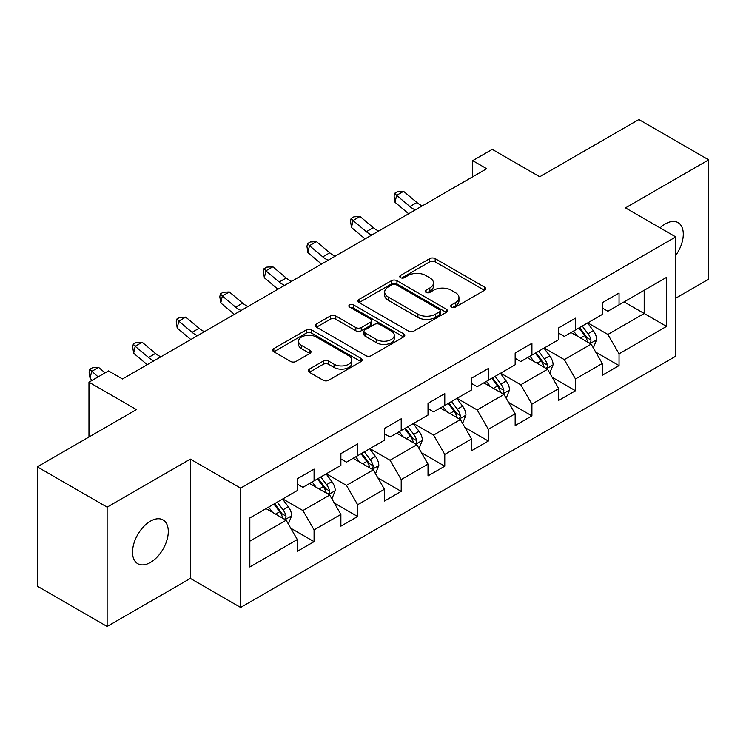 <?xml version="1.0" encoding="UTF-8"?>
<svg xmlns="http://www.w3.org/2000/svg" width="746" height="746" viewBox="0 0 746 746"><rect width="100%" height="100%" fill="white"/><g stroke="black" fill="none" stroke-linecap="round" stroke-linejoin="round"><path stroke-width="1.12" d="M451.554 307.1A2.714 1.567 0 0 0 455.396 307.1L484.527 290.278A3.879 2.238 0 0 0 485.655 288.702A3.879 2.238 0 0 0 484.527 287.117L435.179 258.629A3.879 2.238 0 0 0 429.696 258.629L400.565 275.442A2.714 1.567 0 0 0 399.772 276.552A2.714 1.567 0 0 0 400.565 277.661A2.714 1.567 0 0 0 404.407 277.661L408.174 275.479A12.402 7.162 0 0 1 425.724 275.479L429.836 277.857A12.402 7.162 0 0 1 433.463 282.921A12.402 7.162 0 0 1 429.836 287.984L426.059 290.166A2.714 1.567 0 0 0 425.267 291.266A2.714 1.567 0 0 0 426.059 292.376A2.714 1.567 0 0 0 429.901 292.376L433.668 290.203A12.402 7.162 0 0 1 451.218 290.203L455.33 292.572A12.402 7.162 0 0 1 458.958 297.645A12.402 7.162 0 0 1 455.33 302.708L451.554 304.881A2.714 1.567 0 0 0 450.761 305.991A2.714 1.567 0 0 0 451.554 307.1L451.554 304.881M150.412 562.465A25.28 14.594 120 0 0 166.927 540.188A25.28 14.594 120 0 0 163.048 519.934A25.28 14.594 120 0 0 150.412 521.184A25.28 14.594 120 0 0 133.898 543.461A25.28 14.594 120 0 0 137.768 563.715A25.28 14.594 120 0 0 150.412 562.465M675.745 255.365A25.28 14.594 120 0 0 678.049 222.597A25.28 14.594 120 0 0 665.413 223.847A25.28 14.594 120 0 0 660.079 227.866M309.348 369.102A3.879 2.238 0 0 0 308.21 370.687A3.879 2.238 0 0 0 309.348 372.263L323.195 380.255A3.879 2.238 0 0 0 328.678 380.255L361.027 361.586A3.879 2.238 0 0 0 362.155 360.001A3.879 2.238 0 0 0 361.027 358.416L311.679 329.928A3.879 2.238 0 0 0 306.196 329.928L273.847 348.606A3.879 2.238 0 0 0 272.71 350.191A3.879 2.238 0 0 0 273.847 351.767L290.567 361.428A3.879 2.238 0 0 0 296.05 361.428L309.898 353.427A3.879 2.238 0 0 0 311.035 351.851A3.879 2.238 0 0 0 309.898 350.266L301.608 345.482A10.369 5.987 0 0 1 298.568 341.248A10.369 5.987 0 0 1 304.965 335.709A10.369 5.987 0 0 1 316.267 337.015L348.755 355.767A10.369 5.987 0 0 1 351.795 360.001A10.369 5.987 0 0 1 345.389 365.531A10.369 5.987 0 0 1 334.087 364.235L328.678 361.111A3.879 2.238 0 0 0 323.195 361.111L309.348 369.102L309.348 372.263M675.745 298.186L708.7 279.153L708.7 159.84L638.874 119.528L539.731 176.765L492.257 149.359L472.703 160.642L486.672 168.708L122.484 378.968L108.515 370.902L88.97 382.194L88.97 437.016M107.126 507.149L107.126 626.472L190.351 578.42L190.351 459.107L107.126 507.149L37.3 466.847L136.443 409.601L88.97 382.194M190.351 459.107L240.622 488.126L675.745 236.911L675.745 356.234L240.622 607.449L240.622 488.126M708.7 159.84L625.474 207.882L675.745 236.911M408.454 331.038A3.879 2.238 0 0 0 413.937 331.038L446.276 312.36A3.879 2.238 0 0 0 447.413 310.774A3.879 2.238 0 0 0 446.276 309.198L396.937 280.701A3.879 2.238 0 0 0 391.454 280.701L359.106 299.379A3.879 2.238 0 0 0 357.968 300.964A3.879 2.238 0 0 0 359.106 302.55L408.454 331.038M350.732 307.688A2.714 1.567 0 0 1 353.483 308.07L353.483 304.844L403.651 333.807A3.879 2.238 0 0 1 404.789 335.392A3.879 2.238 0 0 1 403.651 336.968L371.303 355.646A3.879 2.238 0 0 1 365.82 355.646L316.481 327.158L316.481 323.997A3.879 2.238 0 0 0 315.344 325.573A3.879 2.238 0 0 0 316.481 327.158M316.481 323.997L330.319 315.996A3.879 2.238 0 0 1 335.803 315.996L355.814 327.55A3.879 2.238 0 0 0 361.297 327.55L370.482 322.253A3.879 2.238 0 0 0 371.62 320.668A3.879 2.238 0 0 0 370.482 319.083L349.65 307.054A2.714 1.567 0 0 1 348.848 305.953A2.714 1.567 0 0 1 350.527 304.499A2.714 1.567 0 0 1 353.483 304.844M107.126 626.472L37.3 586.16L37.3 466.847M290.754 528.196L314.075 541.661L314.075 529.893L340.885 514.414L340.885 526.182L357.642 516.512L357.642 504.734L384.451 489.255L384.451 501.032L401.208 491.353L401.208 479.585L428.017 464.105L428.017 475.873L444.775 466.203L444.775 454.426L471.584 438.946L471.584 450.724L488.341 441.045L488.341 429.276L515.16 413.797L515.16 425.565L531.917 415.895L531.917 404.118L558.726 388.638L558.726 400.415L575.483 390.736L575.483 378.968L602.292 363.488L602.292 375.257L619.049 365.587L619.049 353.809L666.532 326.403L666.532 277.381L644.19 290.278L644.19 313.497L666.532 326.403M314.075 541.661L297.318 551.331L297.318 539.563L249.835 566.979L249.835 517.957L297.318 490.542L297.318 478.773L314.075 469.103L314.075 480.872L340.885 465.392L340.885 453.624L357.642 443.945L357.642 455.722L384.451 440.243L384.451 428.465L401.208 418.795L401.208 430.563L428.017 415.084L428.017 403.316L444.775 393.636L444.775 405.414L471.584 389.934L471.584 378.157L488.341 368.487L488.341 380.255L515.16 364.775L515.16 353.007L531.917 343.328L531.917 355.105L558.726 339.626L558.726 327.848L575.483 318.178L575.483 329.946L602.292 314.467L602.292 302.699L619.049 293.019L619.049 304.797L666.532 277.381M309.599 483.455L329.713 495.064L302.904 510.544L282.79 498.934M297.318 484.098L302.904 487.325L314.075 480.872M302.904 510.544L314.075 529.893M329.713 495.064L340.885 514.414M353.175 458.296L373.28 469.905L346.47 485.385L326.356 473.775M340.885 458.939L346.47 462.166L357.642 455.722M346.47 485.385L357.642 504.734M373.28 469.905L384.451 489.255M396.741 433.146L416.846 444.756L390.037 460.235L369.932 448.626M384.451 433.79L390.037 437.016L401.208 430.563M390.037 460.235L401.208 479.585M416.846 444.756L428.017 464.105M440.308 407.987L460.413 419.597L433.603 435.077L413.498 423.467M428.017 408.631L433.603 411.857L444.775 405.414M433.603 435.077L444.775 454.426M460.413 419.597L471.584 438.946M483.874 382.838L503.988 394.447L477.17 409.927L457.065 398.317M471.584 383.481L477.17 386.708L488.341 380.255M477.17 409.927L488.341 429.276M503.988 394.447L515.16 413.797M527.441 357.679L547.555 369.289L520.745 384.768L500.631 373.159M515.16 358.322L520.745 361.549L531.917 355.105M520.745 384.768L531.917 404.118M547.555 369.289L558.726 388.638M571.016 332.53L591.121 344.139L564.312 359.619L544.198 348.009M558.726 333.173L564.312 336.399L575.483 329.946M564.312 359.619L575.483 378.968M591.121 344.139L602.292 363.488M624.076 301.888L644.19 313.497L607.878 334.46L587.773 322.85M602.292 308.014L607.878 311.241L619.049 304.797M607.878 334.46L619.049 353.809M190.351 578.42L240.622 607.449M472.703 160.642L472.703 176.765M249.835 541.176L286.147 520.214L266.033 508.604M286.147 520.214L297.318 539.563M595.728 352.121L619.049 365.587M552.161 377.271L575.483 390.736M508.595 402.43L531.917 415.895M465.028 427.579L488.341 441.045M421.453 452.738L444.775 466.203M377.886 477.888L401.208 491.353M334.32 503.046L357.642 516.512M452.645 307.483L455.33 305.935A12.402 7.162 0 0 0 458.958 300.862L458.958 297.645M433.463 282.921L433.463 286.147A12.402 7.162 0 0 1 429.836 291.21L427.15 292.758M484.471 290.315L435.179 261.855A3.879 2.238 0 0 0 429.696 261.855L401.656 278.044M446.229 312.387L396.937 283.928A3.879 2.238 0 0 0 391.454 283.928L359.152 302.578M439.431 311.884A2.714 1.567 0 0 0 440.224 310.774A2.714 1.567 0 0 0 439.431 309.674L396.117 284.664A2.714 1.567 0 0 0 392.275 284.664L388.302 286.958A12.402 7.162 0 0 0 384.666 292.022A12.402 7.162 0 0 0 388.302 297.085L417.909 314.178A12.402 7.162 0 0 0 435.45 314.178L439.431 311.884L439.431 315.11A2.714 1.567 0 0 0 440.224 314.001L440.224 310.774M384.666 292.022L384.666 295.248A12.402 7.162 0 0 0 388.302 300.312L388.302 297.085M439.431 315.11L435.45 317.404A12.402 7.162 0 0 1 417.909 317.404L388.302 300.312M316.528 327.186L330.319 319.223L330.319 315.996M371.62 320.668L371.62 323.895A3.879 2.238 0 0 1 370.482 325.48L361.297 330.776A3.879 2.238 0 0 1 355.814 330.776L335.803 319.223A3.879 2.238 0 0 0 330.319 319.223M353.483 308.07L403.605 336.996M376.581 339.542A10.369 5.987 0 0 0 387.883 340.838A10.369 5.987 0 0 0 394.289 335.308A10.369 5.987 0 0 0 391.249 331.075L379.798 324.463A3.879 2.238 0 0 0 374.324 324.463L365.139 329.769A3.879 2.238 0 0 0 364.001 331.355A3.879 2.238 0 0 0 365.139 332.94L376.581 339.542L376.581 342.768A10.369 5.987 0 0 0 387.883 344.065A10.369 5.987 0 0 0 394.289 338.535L394.289 335.308M364.001 331.355L364.001 334.581A3.879 2.238 0 0 0 365.139 336.157L365.139 332.94M376.581 342.768L365.139 336.157M351.795 360.001L351.795 363.227A10.369 5.987 0 0 1 345.389 368.757A10.369 5.987 0 0 1 334.087 367.461L328.678 364.328A3.879 2.238 0 0 0 323.195 364.328L309.404 372.291M298.568 341.248L298.568 344.465A10.369 5.987 0 0 0 301.608 348.699L301.608 345.482M309.842 353.464L301.608 348.699M360.971 361.614L311.679 333.154A3.879 2.238 0 0 0 306.196 333.154L273.903 351.795M593.331 347.962L596.651 339.589A10.463 6.043 -120 0 0 593.312 330.674L587.55 322.981M577.497 336.269L573.581 331.047M589.499 343.207L590.767 341.864L591 340.036A10.463 6.043 -120 0 0 588.007 333.742L582.234 326.049M579.614 327.559L586.011 336.101A5.334 3.077 60 0 1 586.981 337.714L591 340.036M578.887 327.979L584.65 335.672A10.463 6.043 60 0 1 587.652 341.976M415.373 209.868A19.75 11.404 60 0 1 409.918 206.549L396.611 195.359L395.054 202.325L408.37 213.515A29.626 17.102 -120 0 0 408.649 213.748M422.348 205.84A19.75 11.404 60 0 1 416.902 202.511L403.586 191.33L396.611 195.359L394.699 193.261L397.487 191.647L403.586 191.33M395.054 202.325L394.075 196.049L394.699 193.261M549.755 373.112L553.084 364.747A10.463 6.043 -120 0 0 549.746 355.833L543.974 348.14M533.931 361.428L530.014 356.196M545.932 368.356L547.2 367.013L547.433 365.186A10.463 6.043 -120 0 0 544.431 358.891L538.668 351.198M536.048 352.718L542.445 361.25A5.334 3.077 60 0 1 543.414 362.873L547.433 365.186M535.32 353.138L541.083 360.831A10.463 6.043 60 0 1 544.076 367.125M506.189 398.271L509.509 389.897A10.463 6.043 -120 0 0 506.17 380.982L500.407 373.289M490.364 386.577L486.448 381.355M502.366 393.506L503.634 392.172L503.867 390.345A10.463 6.043 -120 0 0 500.864 384.05L495.102 376.357M492.481 377.868L498.878 386.4A5.334 3.077 60 0 1 499.848 388.023L503.867 390.345M491.754 378.287L497.517 385.98A10.463 6.043 60 0 1 500.51 392.275M371.806 235.018A19.75 11.404 60 0 1 366.351 231.698L353.035 220.518L351.487 227.474L364.803 238.664A29.626 17.102 -120 0 0 365.083 238.897M378.781 230.99A19.75 11.404 60 0 1 373.336 227.67L360.02 216.48L353.035 220.518L351.133 218.419L353.921 216.806L360.02 216.48M351.487 227.474L350.508 221.208L351.133 218.419M328.231 260.177A19.75 11.404 60 0 1 322.785 256.857L309.469 245.667L307.921 252.633L321.228 263.823A29.626 17.102 -120 0 0 321.517 264.056M335.215 256.148A19.75 11.404 60 0 1 329.76 252.819L316.453 241.639L309.469 245.667L307.557 243.569L310.355 241.956L316.453 241.639M307.921 252.633L306.942 246.357L307.557 243.569M462.623 423.42L465.942 415.056A10.463 6.043 -120 0 0 462.604 406.141L456.841 398.448M446.789 411.736L442.872 406.505M458.799 418.665L460.068 417.322L460.291 415.494A10.463 6.043 -120 0 0 457.298 409.2L451.535 401.507M448.915 403.026L455.302 411.559A5.334 3.077 60 0 1 456.272 413.181L460.291 415.494M448.178 403.446L453.95 411.139A10.463 6.043 60 0 1 456.944 417.434M419.056 448.579L422.376 440.205A10.463 6.043 -120 0 0 419.038 431.291L413.275 423.597M403.222 436.886L399.306 431.664M415.224 443.814L416.501 442.481L416.725 440.653A10.463 6.043 -120 0 0 413.732 434.358L407.969 426.665M405.339 428.176L411.736 436.708A5.334 3.077 60 0 1 412.706 438.331L416.725 440.653M404.612 428.596L410.375 436.289A10.463 6.043 60 0 1 413.377 442.583M375.49 473.729L378.809 465.364A10.463 6.043 -120 0 0 375.471 456.449L369.699 448.756M359.656 462.044L355.739 456.813M371.657 468.973L372.925 467.63L373.159 465.802A10.463 6.043 -120 0 0 370.165 459.508L364.393 451.815M361.773 453.326L368.17 461.867A5.334 3.077 60 0 1 369.139 463.49L373.159 465.802M361.045 453.755L366.808 461.448A10.463 6.043 60 0 1 369.802 467.742M284.664 285.326A19.75 11.404 60 0 1 279.209 282.007L265.902 270.817L264.354 277.782L277.661 288.972A29.626 17.102 -120 0 0 277.941 289.206M291.649 281.298A19.75 11.404 60 0 1 286.194 277.978L272.887 266.788L265.902 270.817L263.991 268.728L266.788 267.115L272.887 266.788M264.354 277.782L263.375 271.516L263.991 268.728M241.098 310.485A19.75 11.404 60 0 1 235.643 307.165L222.336 295.975L220.779 302.941L234.095 314.131A29.626 17.102 -120 0 0 234.375 314.364M248.082 306.457A19.75 11.404 60 0 1 242.627 303.128L229.32 291.947L222.336 295.975L220.424 293.877L223.213 292.264L229.32 291.947M220.779 302.941L219.8 296.666L220.424 293.877M197.531 335.635A19.75 11.404 60 0 1 192.076 332.315L178.77 321.125L177.212 328.091L190.528 339.281A29.626 17.102 -120 0 0 190.808 339.514M204.507 331.606A19.75 11.404 60 0 1 199.061 328.287L185.745 317.097L178.77 321.125L176.858 319.036L179.646 317.423L185.745 317.097M177.212 328.091L176.233 321.824L176.858 319.036M153.956 360.794A19.75 11.404 60 0 1 148.51 357.474L135.194 346.284L133.646 353.25L146.953 364.44A29.626 17.102 -120 0 0 147.242 364.673M160.94 356.756A19.75 11.404 60 0 1 155.494 353.436L142.178 342.255L135.194 346.284L133.282 344.186L136.08 342.573L142.178 342.255M133.646 353.25L132.667 346.974L133.282 344.186M331.914 498.887L335.243 490.514A10.463 6.043 -120 0 0 331.895 481.599L326.133 473.906M316.09 487.194L312.173 481.972M328.091 494.122L329.359 492.789L329.592 490.961A10.463 6.043 -120 0 0 326.589 484.667L320.827 476.974M318.206 478.484L324.603 487.017A5.334 3.077 60 0 1 325.573 488.639L329.592 490.961M317.479 478.904L323.242 486.597A10.463 6.043 60 0 1 326.235 492.892M288.348 524.037L291.667 515.663A10.463 6.043 -120 0 0 288.329 506.758L282.566 499.065M272.514 512.353L268.607 507.121M284.524 519.281L285.793 517.938L286.016 516.111A10.463 6.043 -120 0 0 283.023 509.816L277.26 502.123M274.64 503.634L281.037 512.176A5.334 3.077 60 0 1 281.997 513.798L286.016 516.111M273.913 504.063L279.675 511.756A10.463 6.043 60 0 1 282.669 518.05M105.111 372.869L98.612 367.405L91.627 371.433L90.079 378.399L92.299 380.264M98.127 376.898L89.716 369.345L92.513 367.731L98.612 367.405M90.079 378.399L89.1 372.123L89.716 369.345M455.33 305.935L455.33 302.708M426.059 292.376L426.059 290.166M429.836 291.21L429.836 287.984M400.565 277.661L400.565 275.442M429.696 261.855L429.696 258.629M435.179 261.855L435.179 258.629M484.527 290.278L484.527 287.117M359.106 302.55L359.106 299.379M391.454 283.928L391.454 280.701M396.937 283.928L396.937 280.701M446.276 312.36L446.276 309.198M417.909 317.404L417.909 314.178M435.45 317.404L435.45 314.178M335.803 319.223L335.803 315.996M355.814 330.776L355.814 327.55M361.297 330.776L361.297 327.55M370.482 325.48L370.482 322.253M403.651 336.968L403.651 333.807M323.195 364.328L323.195 361.111M328.678 364.328L328.678 361.111M334.087 367.461L334.087 364.235M309.898 353.427L309.898 350.266M273.847 351.767L273.847 348.606M306.196 333.154L306.196 329.928M311.679 333.154L311.679 329.928M361.027 361.586L361.027 358.416M590.086 343.542L596.586 339.794M588.007 333.742L593.312 330.674M580.556 338.041L584.65 335.672M409.918 206.549L416.902 202.511M546.52 368.692L553.01 364.943M544.431 358.891L549.746 355.833M536.989 363.19L541.083 360.831M502.953 393.851L509.443 390.102M500.864 384.05L506.17 380.982M493.423 388.349L497.517 385.98M366.351 231.698L373.336 227.67M322.785 256.857L329.76 252.819M459.387 419L465.877 415.252M457.298 409.2L462.604 406.141M449.857 413.498L453.95 411.139M415.811 444.159L422.311 440.41M413.732 434.358L419.038 431.291M406.281 438.657L410.375 436.289M372.245 469.309L378.735 465.56M370.165 459.508L375.471 456.449M362.715 463.807L366.808 461.448M279.209 282.007L286.194 277.978M235.643 307.165L242.627 303.128M192.076 332.315L199.061 328.287M148.51 357.474L155.494 353.436M328.678 494.467L335.168 490.719M326.589 484.667L331.895 481.599M319.148 488.966L323.242 486.597M285.112 519.617L291.602 515.868M283.023 509.816L288.329 506.758M275.582 514.115L279.675 511.756"/></g></svg>
